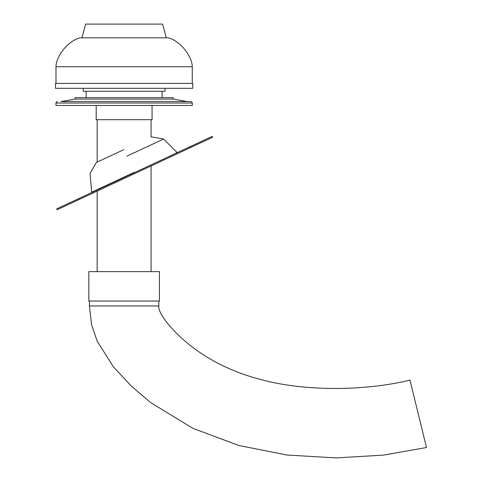<?xml version="1.0" encoding="UTF-8"?>
<svg xmlns="http://www.w3.org/2000/svg" width="482" height="482" viewBox="0 0 482 482"><rect width="100%" height="100%" fill="white"/><g stroke="black" fill="none" stroke-linecap="round" stroke-linejoin="round"><path stroke-width="0.72" d="M162.109 91.255L162.109 97.629M86.133 91.255L86.133 97.629M165.055 88.314L165.055 91.255L83.193 91.255L83.193 88.314M192.746 88.314L55.496 88.314L55.496 83.41L192.746 83.41L192.746 88.314M173.14 97.629L75.102 97.629L75.102 99.099L173.14 99.099L173.14 97.629M75.102 99.099L60.889 101.563L190.788 101.563L187.353 101.563L173.14 99.099M57.454 101.563A1.47 1.47 0 0 0 55.984 103.034L192.258 103.034A1.47 1.47 0 0 0 190.788 101.563M55.984 103.034L55.984 105.474L192.258 105.474L192.258 103.034M96.183 105.474L96.183 119.687L152.065 119.687L152.065 105.474M55.984 83.41L55.984 66.745C56.008 56.689 67.601 40.97 80.006 37.825L168.236 37.825C180.642 40.97 192.24 56.689 192.258 66.745L55.984 66.745M192.258 83.41L192.258 66.745M166.278 37.825L162.603 24.1L85.639 24.1L81.964 37.825M97.159 119.687L97.159 162.079M97.159 191.095L97.159 271.643M151.083 119.687L151.083 136.936M151.083 165.947L151.083 271.643M123.784 149.667L96.31 162.476L123.784 149.667M126.826 156.198L163.627 139.039L126.826 156.198M176.05 152.854L176.996 152.414L176.304 153.107L176.05 152.854M134.339 172.303L91.676 192.198L134.339 172.303M91.676 192.198L92.622 191.758L92.658 192.113L91.676 192.198L90.032 173.357L96.31 162.476M190.01 146.715L212.225 136.358L212.64 137.243L190.426 147.6L190.01 146.715L56.731 208.863L57.147 209.748L56.731 208.863M190.426 147.6L57.147 209.748M89.417 301.057L89.417 305.956L91.574 324.681L97.201 341.19L113.511 366.983L131.315 386.1L150.523 402.494L192.86 428.317L238.885 445.507L287.127 455.038L336.081 457.9L383.347 455.129L426.504 447.507L409.965 380.093C368.754 390.39 306.269 392.45 258.858 379.009C233.583 372.218 211.327 361.518 192.101 346.907C182.317 339.364 173.779 331.086 166.477 322.072C160.813 314.415 158.259 309.046 158.825 305.956L89.417 305.956M158.825 301.057L158.825 305.956M159.415 301.057L88.827 301.057L88.827 271.643L159.415 271.643L159.415 301.057M79.361 199.391L78.946 198.506M151.252 136.858L163.627 139.039L176.996 152.414"/></g></svg>
